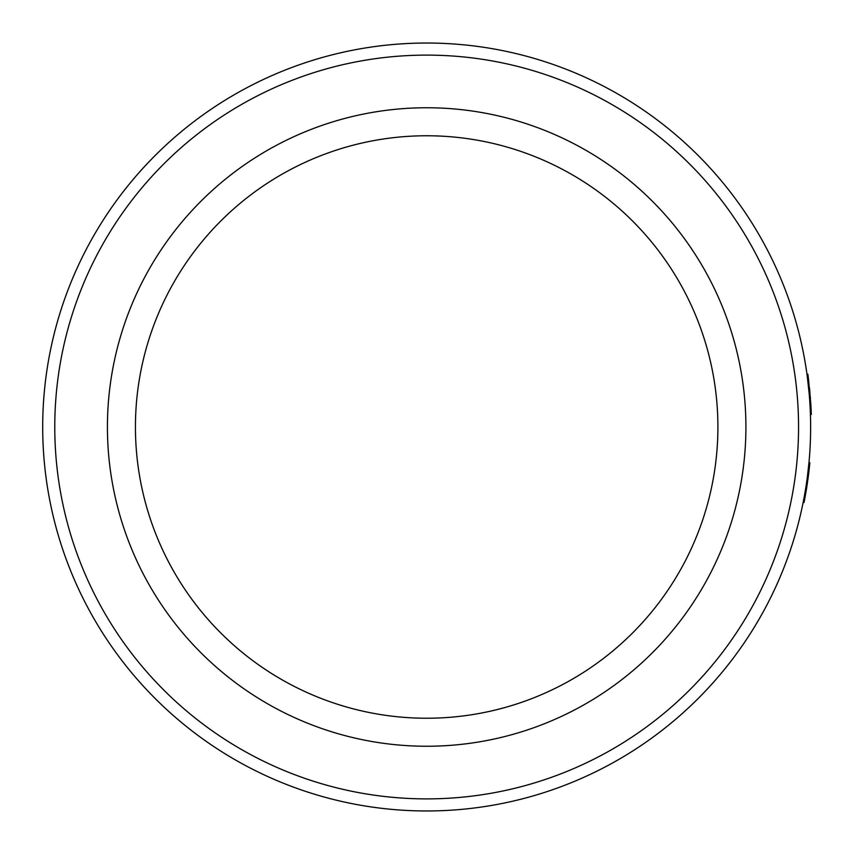 <?xml version="1.0" encoding="UTF-8"?>
<svg xmlns="http://www.w3.org/2000/svg" width="854" height="854" viewBox="0 0 854 854"><rect width="100%" height="100%" fill="white"/><g stroke="black" fill="none" stroke-linecap="round" stroke-linejoin="round"><path stroke-width="1.28" d="M42.7 427A383.969 383.969 0 0 1 618.648 94.474A383.969 383.969 0 0 1 618.648 759.526A383.969 383.969 0 0 1 42.7 427M809.197 393.79L807.233 376.006M807.82 480.087L808.215 477.151L807.34 477.151L808.973 462.729L809.795 463.22A383.969 383.969 0 0 1 809.496 466.177L809.699 464.138M805.706 488.285L806.048 486.182M806.208 485.168L806.475 483.375M808.097 471.088L808.311 469.198M808.578 387.353L809.133 393.086M54.773 427A371.896 371.896 0 0 0 612.617 749.065A371.896 371.896 0 0 0 612.617 104.935A371.896 371.896 0 0 0 54.773 427M107.423 427A319.247 319.247 0 0 1 586.292 150.528A319.247 319.247 0 0 1 586.292 703.472A319.247 319.247 0 0 1 107.423 427M135.434 427A291.235 291.235 0 0 0 572.287 679.218A291.235 291.235 0 0 0 572.287 174.782A291.235 291.235 0 0 0 135.434 427M803.134 502.547L803.998 502.547A383.969 383.969 0 0 0 806.005 491.733L806.091 491.274M806.059 491.456A383.969 383.969 0 0 0 806.582 488.285M806.699 487.549L806.827 486.737M808.097 478.037L808.162 477.535A383.969 383.969 0 0 0 809.346 467.618M807.585 481.677L807.041 485.35M805.898 487.111L806.774 487.111L808.695 473.351M807.905 479.457L808.108 477.973M808.258 476.82L808.364 475.966M808.866 471.942L809.144 469.551M808.631 473.917L808.717 473.201M809.389 467.223L809.496 466.177M805.141 491.733L806.059 491.413M806.144 490.943L806.688 487.581M806.005 491.733L806.774 487.111M808.215 477.151L809.838 462.729M811.268 413.517L811.151 410.518M811.129 410.133L808.535 379.325M808.386 378.194L808.119 376.091M808.055 375.675L807.895 374.5M810.414 398.124L810.329 396.982M811.3 414.425L811.279 413.742M811.268 413.667L810.937 406.109M811.065 408.596L809.517 387.962M810.926 405.992L810.852 404.668M810.435 414.5L811.3 414.5A383.969 383.969 0 0 0 811.151 410.571L810.756 403.12M811.086 409.045A383.969 383.969 0 0 0 811.076 408.917A383.969 383.969 0 0 0 810.766 403.195L807.991 375.184L807.126 375.184M810.82 404.07L810.766 403.195L809.891 403.195M806.987 374.201L807.852 374.201L808.097 375.952M809.229 394.174L807.831 380.66M808.866 390.225L809.741 390.225"/></g></svg>
